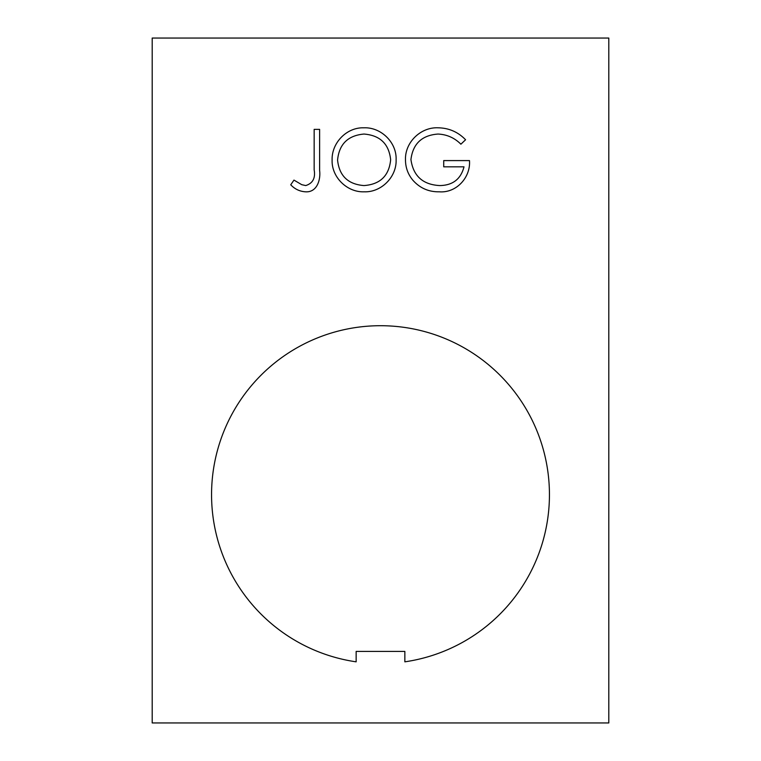 <?xml version="1.0" encoding="UTF-8"?>
<svg xmlns="http://www.w3.org/2000/svg" width="761" height="761" viewBox="0 0 761 761"><rect width="100%" height="100%" fill="white"/><g stroke="black" fill="none" stroke-linecap="round" stroke-linejoin="round"><path stroke-width="1.14" d="M211.558 494.65A168.942 168.942 0 0 0 356.148 661.832L356.148 651.416L404.852 651.416L404.852 661.832A168.942 168.942 0 0 0 549.442 494.65A168.942 168.942 0 0 0 380.5 325.708A168.942 168.942 0 0 0 211.558 494.65M405.48 159.781C404.871 142.297 420.795 126.906 438.222 127.81C448.952 128.019 458.074 131.995 465.58 139.758L460.89 144.2C454.555 137.855 446.945 134.478 438.041 134.05C421.946 135.239 412.909 143.734 410.94 159.544C413.252 176.019 422.878 184.695 439.791 185.57C452.747 185.361 460.824 179.111 464.01 166.83L443.72 166.83L443.72 160.59L469.48 160.59C470.783 177.361 456.448 193.17 439.316 191.81C428.728 191.991 419.939 188.148 412.938 180.3C407.972 174.364 405.489 167.525 405.48 159.781M152.2 38.05L152.2 722.95L608.8 722.95L608.8 38.05L152.2 38.05M364.205 191.81C347.149 192.514 331.501 177.199 332.11 160.076C331.53 143.03 346.512 127.277 363.72 127.81C380.995 126.982 396.861 142.431 396.11 159.781C396.776 176.885 381.347 192.476 364.205 191.81M305.732 185.57C312.79 183.344 315.596 178.112 314.16 169.874L314.16 129.37L319.62 129.37L319.62 170.483C320.809 179.815 317.023 192.638 305.427 191.81C299.663 191.42 294.764 189.08 290.74 184.79L293.965 180.1L301.746 184.685L305.732 185.57M390.65 159.772C388.966 143.905 380.081 135.334 363.986 134.05C347.948 135.477 339.14 144.143 337.57 160.057C339.244 175.829 348.043 184.333 363.986 185.57C380.177 184.39 389.061 175.791 390.65 159.772"/></g></svg>
